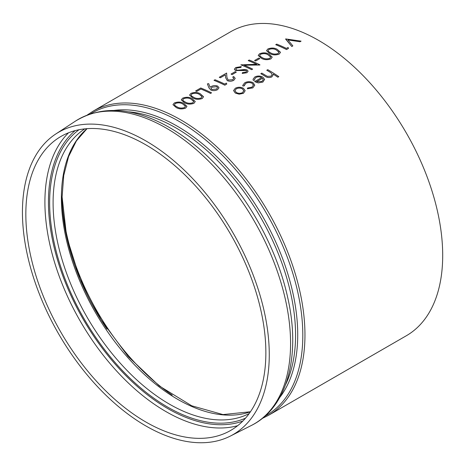 <?xml version="1.0" encoding="UTF-8"?>
<svg xmlns="http://www.w3.org/2000/svg" width="466" height="466" viewBox="0 0 466 466"><rect width="100%" height="100%" fill="white"/><g stroke="black" fill="none" stroke-linecap="round" stroke-linejoin="round"><path stroke-width="0.7" d="M93.043 111.199A175.554 101.355 -120 0 1 268.597 212.554A175.554 101.355 -120 0 1 268.597 415.27L406.34 335.741A175.554 101.355 -120 0 0 406.34 133.031A175.554 101.355 -120 0 0 230.786 31.671L93.043 111.199L87.119 115.102M172.956 104.687L176.247 107.559C179.008 109.126 182.148 109.312 185.649 108.106L186.965 106.318L183.581 103.289C180.855 101.774 177.767 101.67 174.301 102.98L172.956 104.687L176.247 107.524C179.031 109.096 182.165 109.283 185.649 108.077L186.965 106.318M181.262 99.893L184.548 102.765C187.315 104.332 190.448 104.518 193.955 103.312L195.266 101.524L191.881 98.495C189.161 96.98 186.068 96.876 182.602 98.186L181.262 99.893L184.548 102.73C187.332 104.302 190.466 104.489 193.955 103.283L195.266 101.524M189.563 95.099L192.854 97.971C195.615 99.538 198.749 99.724 202.256 98.518L203.572 96.73L200.188 93.701C197.462 92.186 194.369 92.082 190.909 93.392L189.563 95.099L192.854 97.936C195.638 99.508 198.772 99.695 202.256 98.489L203.572 96.73M226.82 84.008L224.828 85.191A175.554 101.355 -120 0 0 214.028 80.35L215.001 79.756A175.554 101.355 60 0 1 224.688 84.055L226.348 83.094L226.82 84.008L224.828 85.161A175.554 101.355 -120 0 0 214.028 80.315M236.309 72.143L232.161 74.572A175.554 101.355 -120 0 0 231.054 74.088L235.202 71.659A175.554 101.355 60 0 1 236.309 72.143L232.161 74.543A175.554 101.355 -120 0 0 231.054 74.059M256.62 64.291A175.554 101.355 -120 0 0 248.215 60.615L249.182 60.021A175.554 101.355 60 0 1 259.976 64.867L244.143 65.228M259.772 65.013L244.143 65.193A175.554 101.355 60 0 1 252.642 69.102L251.675 69.69A175.554 101.355 -120 0 0 240.875 64.85L256.69 64.291A175.554 101.355 -120 0 0 248.215 60.58M259.836 58.559L255.688 60.994A175.554 101.355 -120 0 0 254.576 60.504L258.729 58.075A175.554 101.355 60 0 1 259.836 58.559L255.688 60.959A175.554 101.355 -120 0 0 254.576 60.475M288.541 48.371L286.549 49.559A175.554 101.355 -120 0 0 275.75 44.713L276.722 44.119A175.554 101.355 60 0 1 286.409 48.417L288.07 47.456L288.541 48.371L286.549 49.524A175.554 101.355 -120 0 0 275.75 44.678M300.04 41.765L287.936 39.901L292.846 45.889L291.803 46.518L285.716 38.928L301.077 41.136L300.04 41.765L287.936 39.936M273.187 74.152A175.554 101.355 -120 0 1 277.853 77.228L278.825 76.634A175.554 101.355 60 0 0 267.752 69.673L266.785 70.261A175.554 101.355 -120 0 1 269.633 71.945L271.602 73.331L272.127 74.467M271.602 73.331L272.127 74.537L271.008 76.168L267.42 76.36L265.509 75.311A175.554 101.355 60 0 0 261.799 73.104L260.832 73.698A175.554 101.355 -120 0 1 264.863 76.098C266.966 77.665 269.284 77.939 271.806 76.931L273.245 74.77L273.181 74.111A175.554 101.355 -120 0 1 277.853 77.193L277.853 77.228M254.477 79.354L255.881 77.519C257.797 76.581 259.725 76.605 261.665 77.601M254.634 80.146L253.323 80.373L254.634 80.146L254.477 79.325L255.881 77.49C257.803 76.546 259.731 76.575 261.665 77.566L254.605 81.637L258.199 82.855L262.929 82.022L264.542 79.296L262.818 77.117C260.139 75.719 257.465 75.678 254.791 76.995L253.026 79.302L253.323 80.373M253.026 79.302L253.323 80.408M254.605 81.637L258.199 82.89L262.929 82.057L264.542 79.325M252.205 83.332L253.44 85.127L251.92 87.189L247.667 87.969L247.359 88.79L252.817 87.893L254.785 85.196L253.085 82.686C250.254 81.329 247.469 81.369 244.732 82.802L242.763 85.354L242.862 86.029L244.207 85.878L245.687 83.402C247.796 82.296 249.968 82.266 252.205 83.332L253.417 84.876M252.817 87.893L254.785 85.196M233.571 90.55L235.278 93.019L239.163 94.155L243.462 93.264L245.157 90.684L243.444 88.307C240.718 86.932 238.004 86.909 235.295 88.249L233.571 90.585L235.278 93.054L239.163 94.184L243.462 93.299L245.157 90.719M266.511 50.678L269.797 53.549C272.563 55.116 275.697 55.297 279.204 54.097L280.515 52.303L277.13 49.279C274.41 47.759 271.317 47.66 267.851 48.971L266.511 50.678L269.797 53.514C272.581 55.087 275.715 55.268 279.204 54.062L280.515 52.303M258.205 55.471L261.496 58.343C264.257 59.91 267.391 60.091 270.897 58.891L272.214 57.097L268.83 54.073C266.103 52.553 263.01 52.454 259.55 53.765L258.205 55.471L261.496 58.308C264.28 59.881 267.414 60.062 270.897 58.856L272.214 57.097M242.233 73.447L246.939 72.725L248.122 71.205L247.079 69.917L244.831 69.492L237.928 70.209L236.478 69.982L235.784 69.178L236.763 68.001L240.934 67.378L241.301 66.621L235.656 67.558L234.34 69.218L235.493 70.535L246.153 70.5L246.689 71.152L245.937 72.079L242.448 72.626L242.233 73.447L246.939 72.69L248.122 71.17M234.34 69.218L235.493 70.564L244.05 70.284L246.153 70.535L246.677 71.094M241.301 66.621L240.934 67.378M235.784 69.195L236.763 68.036L240.934 67.413M235.225 78.381L233.757 80.333C231.608 81.399 229.453 81.503 227.292 80.653L225.602 77.63L227.292 80.618C229.458 81.468 231.614 81.364 233.757 80.298L235.225 78.381L233.682 76.517L232.715 77.111L233.757 78.265M225.602 77.63L225.422 74.857L220.395 77.758A175.554 101.355 -120 0 0 219.288 77.309L219.288 77.28A175.554 101.355 -120 0 1 220.395 77.723L220.395 77.758M217.511 89.711C215.286 90.788 213.067 90.893 210.853 90.031L208.925 87.864L207.387 83.88L208.698 83.647L210.084 87.229L211.139 86.536C213.3 85.435 215.467 85.284 217.645 86.088L219.008 87.748L217.511 89.711L219.008 87.713M211.541 92.827L210.568 93.421A175.554 101.355 -120 0 0 200.881 89.023L196.734 91.423A175.554 101.355 -120 0 0 195.627 90.975L200.747 87.987A175.554 101.355 60 0 1 211.541 92.827L210.568 93.386A175.554 101.355 -120 0 0 200.881 88.989L196.734 91.388A175.554 101.355 -120 0 0 195.627 90.94M145.852 422.004A169.729 97.994 -120 0 0 227.926 431.918A169.729 97.994 -120 0 0 230.717 234.427A169.729 97.994 -120 0 0 58.291 138.093A169.729 97.994 -120 0 0 35.731 274.94A169.729 97.994 -120 0 0 145.852 422.004M145.852 425.93A174.534 100.773 -120 0 0 230.256 436.124A174.534 100.773 -120 0 0 233.122 233.035A174.534 100.773 -120 0 0 55.809 133.975A174.534 100.773 -120 0 0 32.608 274.695A174.534 100.773 -120 0 0 145.852 425.93M271.806 76.931L273.245 74.735M264.863 76.098L264.863 76.069C266.971 77.63 269.284 77.909 271.806 76.896M269.633 71.945L271.602 73.302M269.633 71.915A175.554 101.355 -120 0 0 266.785 70.232M264.863 76.069A175.554 101.355 -120 0 0 260.832 73.663M278.825 76.634L277.853 77.193M264.577 79.75L264.542 79.296M262.527 78.224L256.545 81.678L261.909 81.422L263.203 79.779L262.527 78.224L263.203 79.808M262.527 78.253L256.58 81.69M244.207 85.878L242.862 86.029M245.687 83.402L245.687 83.373C247.79 82.261 249.962 82.237 252.205 83.297M245.687 83.373L244.178 85.476M242.763 85.354L242.862 85.994M247.359 88.756L252.817 87.858M242.495 92.635C240.409 93.596 238.324 93.538 236.239 92.454L234.94 90.602L236.268 88.808C238.312 87.794 240.38 87.812 242.466 88.86L243.776 90.783L242.495 92.635M234.94 90.62L236.268 88.808M236.268 88.843C238.312 87.829 240.38 87.847 242.466 88.895L242.466 88.86M242.466 88.895L243.765 90.614M291.803 46.518L285.576 39.01M292.846 45.889L291.803 46.489M301.077 41.136L300.04 41.736M278.062 53.532C275.324 54.382 272.89 54.19 270.769 52.955L268.463 51.54L267.997 50.643L268.929 49.431C271.672 48.481 274.09 48.621 276.169 49.839L278.994 52.244L278.062 53.532M267.997 50.66L268.929 49.431M268.929 49.466C271.672 48.516 274.09 48.65 276.169 49.874L278.971 52.058M269.756 58.326C267.018 59.176 264.589 58.984 262.469 57.749L260.162 56.334L259.69 55.437L260.622 54.225C263.372 53.275 265.783 53.409 267.863 54.633L270.694 57.038L269.756 58.326M259.696 55.454L260.622 54.225M260.622 54.26C263.372 53.31 265.783 53.444 267.863 54.668L270.664 56.852M252.642 69.102L251.675 69.661A175.554 101.355 -120 0 0 240.875 64.815M219.288 77.28L226.622 73.046L226.907 77.333L228.171 80.018L232.703 79.721L233.769 78.364L232.715 77.076M225.422 74.857L220.395 77.723M225.602 77.601L225.422 74.822M208.925 87.864L207.387 83.88M208.925 87.829L210.853 89.996C213.067 90.864 215.286 90.759 217.511 89.676M216.457 89.099L211.884 89.466L211.005 88.418L212.065 87.13L216.731 86.67L217.546 87.69L216.457 89.099M211.005 88.435L212.065 87.13M212.065 87.165L216.731 86.67M216.731 86.705L217.54 87.69M201.114 97.953C198.376 98.804 195.947 98.611 193.827 97.382L191.52 95.961L191.054 95.07L191.98 93.858C194.73 92.909 197.141 93.043 199.221 94.266L202.052 96.672L201.114 97.953M191.054 95.081L191.98 93.858M191.98 93.887C194.73 92.938 197.141 93.078 199.221 94.295L202.023 96.479M192.813 102.747C190.076 103.598 187.641 103.405 185.52 102.176L183.22 100.755L182.748 99.864L183.68 98.652C186.423 97.703 188.841 97.837 190.92 99.06L193.745 101.466L192.813 102.747M182.748 99.875L183.68 98.652M183.68 98.681C186.423 97.732 188.841 97.872 190.92 99.089L193.722 101.273M184.513 107.541C181.769 108.392 179.34 108.199 177.22 106.97L174.913 105.549L174.447 104.658L175.373 103.446C178.123 102.497 180.534 102.631 182.614 103.854L185.445 106.26L184.513 107.541M174.447 104.669L175.373 103.446M175.373 103.475C178.123 102.526 180.534 102.666 182.614 103.883L185.416 106.067M172.21 395.121A170.754 98.582 60 0 1 62.293 204.743M107.029 329.101A165.482 95.542 60 0 1 62.065 196.681M86.973 128.668A164.44 94.942 -120 0 0 61.39 197.922A164.44 94.942 -120 0 0 127.369 357.072A164.44 94.942 -120 0 0 250.434 411.793M249.188 413.563A164.44 94.942 60 0 1 123.333 366.556A164.44 94.942 60 0 1 53.095 202.71A164.44 94.942 60 0 1 84.818 128.861M78.975 129.74A166.886 96.351 -120 0 0 49.641 202.71A166.886 96.351 -120 0 0 118.976 366.876A166.886 96.351 -120 0 0 245.506 418.183M242.821 421.066A168.581 97.33 60 0 1 116.418 365.554A168.581 97.33 60 0 1 48.441 202.017A168.581 97.33 60 0 1 75.131 130.626M68.537 132.787A171.022 98.74 -120 0 0 44.905 202.063A171.022 98.74 -120 0 0 165.838 411.525A171.022 98.74 -120 0 0 237.648 425.697M90.573 113.861A174.511 100.755 60 0 1 266.663 213.673A174.511 100.755 60 0 1 265.055 416.08M279.722 397.515A170.288 98.314 -120 0 0 262.457 216.102A170.288 98.314 -120 0 0 113.984 110.442M128.086 111.793A169.245 97.714 60 0 1 260.523 217.22A169.245 97.714 60 0 1 285.606 384.625M75.504 121.084A175.857 101.53 60 0 1 254.151 220.896A175.857 101.53 60 0 1 251.261 425.516C287.668 407.604 301.083 355.424 287.604 297.116C278.062 253.836 254.337 207.836 223.703 173.136C204.883 151.776 184.897 135.519 163.752 124.364C129.967 107.011 100.545 105.922 75.504 121.084L55.809 133.975M250.458 411.752L222.975 414.577L191.718 405.787L159.232 385.924L128.173 356.507L101.04 319.857L79.977 278.866L66.655 236.775L62.106 196.926L63.737 175.478L68.566 156.617L76.412 140.872L87.02 128.663M268.597 415.27L262.259 418.451M230.256 436.124L251.261 425.516"/></g></svg>
